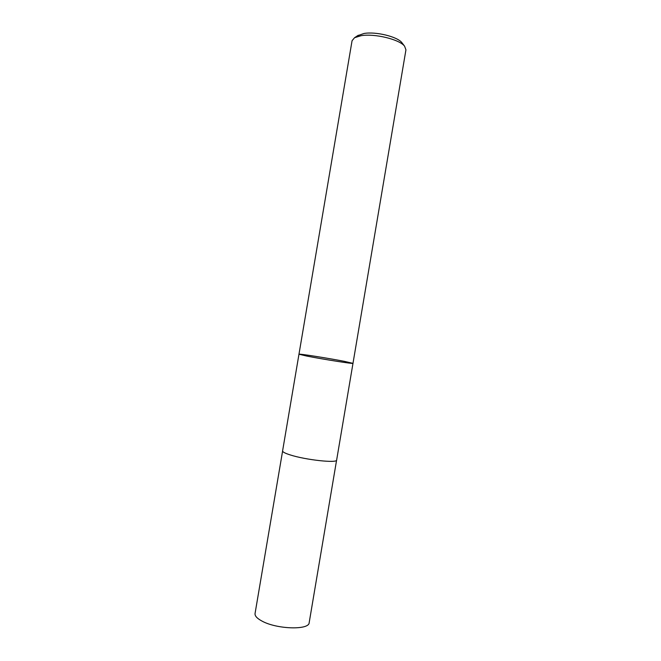 <?xml version="1.0" encoding="UTF-8"?>
<svg xmlns="http://www.w3.org/2000/svg" width="661" height="661" viewBox="0 0 661 661"><rect width="100%" height="100%" fill="white"/><g stroke="black" fill="none" stroke-linecap="round" stroke-linejoin="round"><path stroke-width="0.99" d="M402.351 43.262L401.847 42.61C397.319 36.636 375.729 31.381 364.013 33.48L357.618 35.694M352.982 363.36L405.945 49.823L404.573 46.163C399.442 39.371 374.523 33.314 361.088 35.702L354.56 37.71L352.065 40.718L298.97 354.222L306.844 356.081L298.97 354.222L282.594 450.901C282.52 451.934 285.023 453.264 290.121 454.892C305.465 459.924 337.449 463.386 336.647 460.039L352.982 363.36C354.205 364.186 322.502 359.204 306.844 356.081C322.502 359.204 354.205 364.186 352.982 363.36L344.274 361.336C328.525 358.237 298.334 353.478 298.97 354.222M336.589 460.205L309.183 622.654C309.265 630.239 276.81 629.338 261.987 621.076C257.055 618.44 254.741 615.912 255.055 613.507L282.594 451.075M358.303 35.248L354.56 37.71M401.847 42.61L404.573 46.163"/></g></svg>
